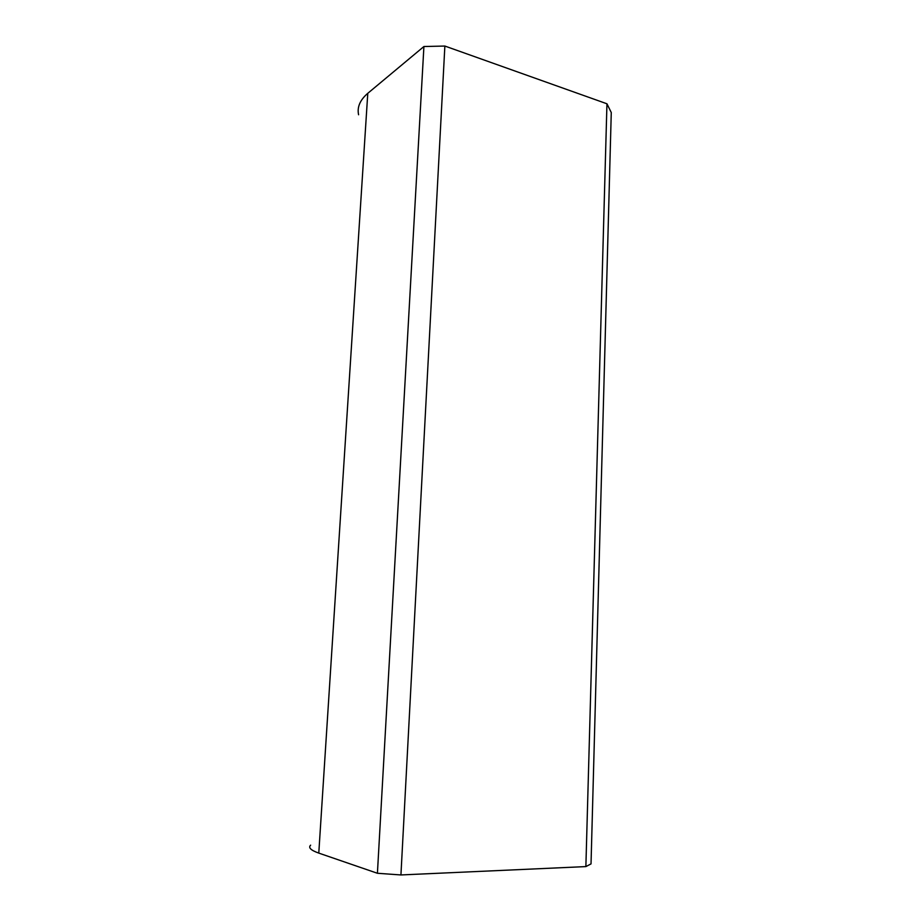 <?xml version="1.0" encoding="UTF-8"?>
<svg xmlns="http://www.w3.org/2000/svg" width="921" height="921" viewBox="0 0 921 921"><rect width="100%" height="100%" fill="white"/><g stroke="black" fill="none" stroke-linecap="round" stroke-linejoin="round"><path stroke-width="1.38" d="M444.866 46.05L606.951 103.785L585.871 866.592L400.934 874.95L377.414 873.269L423.913 46.522L444.866 46.05L400.934 874.95M358.591 114.768C356.98 107.135 360.03 99.986 367.778 93.32L423.913 46.522M367.778 93.32L318.781 853.099L377.414 873.269M318.781 853.099C310.814 850.279 308.098 847.631 310.63 845.167M606.951 103.785L611.268 112.546L591.029 863.898L585.871 866.592"/></g></svg>
